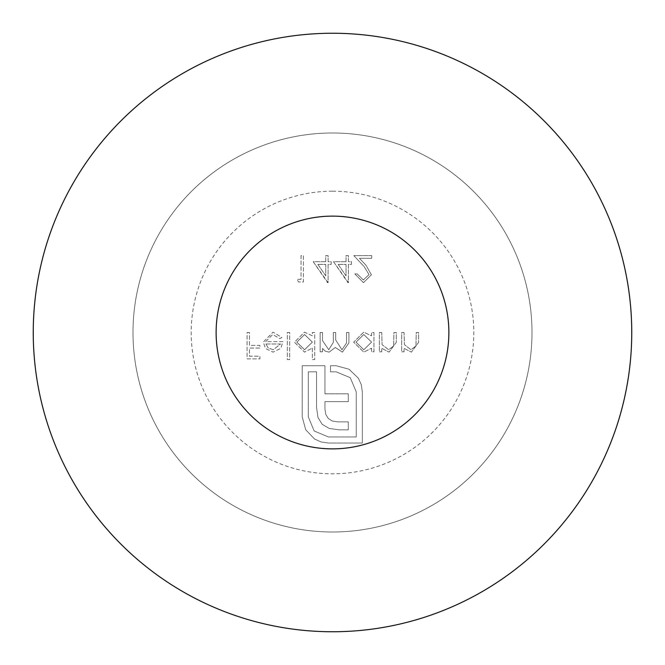 <?xml version="1.0" encoding="UTF-8"?>
<svg xmlns="http://www.w3.org/2000/svg" width="665" height="665" viewBox="0 0 665 665"><rect width="100%" height="100%" fill="white"/><g stroke="black" fill="none" stroke-linecap="round" stroke-linejoin="round"><path stroke-width="0.5" stroke-dasharray="3.33 2.49" d="M332.5 133A199.5 199.5 0 0 1 532 332.5A199.5 199.5 0 0 1 332.5 532A199.5 199.5 0 0 1 133 332.5A199.5 199.5 0 0 1 332.5 133A199.5 199.5 0 0 1 532 332.5A199.5 199.5 0 0 1 332.5 532A199.5 199.5 0 0 1 133 332.5A199.5 199.5 0 0 1 332.5 133M332.5 191.188A141.312 141.312 0 0 1 473.812 332.5A141.312 141.312 0 0 1 332.5 473.812A141.312 141.312 0 0 1 191.188 332.5A141.312 141.312 0 0 1 332.5 191.188M332.5 33.25A299.25 299.25 0 0 1 631.75 332.5A299.25 299.25 0 0 1 332.5 631.75A299.25 299.25 0 0 1 33.25 332.5A299.25 299.25 0 0 1 332.5 33.25M325.734 261.694L313.215 261.694L328.103 282.667L328.103 264.396L331.145 264.396L331.145 261.694L328.103 261.694L328.103 255.601L325.734 255.601L325.734 261.694L313.215 261.694L327.621 282.667L328.103 282.667L328.103 264.396L331.145 264.396L331.145 261.694L328.103 261.694L328.103 255.601L325.734 255.601L325.734 261.694M322.517 332.5L320.148 332.5L320.148 351.785L322.517 351.785L322.517 348.435L325.193 351.145L329.167 352.126L335.31 347.471L342.384 352.126L348.909 342.949L348.909 332.5L346.54 332.5L346.54 342.957L341.968 349.757L335.717 340.006L335.717 332.5L333.348 332.5L333.348 342.309L328.759 349.757L322.517 340.613L322.517 332.5L320.148 332.5L320.148 351.785L322.517 351.785L322.517 348.435L325.193 351.145L329.167 352.126L335.31 347.471L342.384 352.126L348.909 342.949L348.909 332.5L346.54 332.5L346.54 342.957L341.968 349.757L335.717 340.006L335.717 332.5L333.348 332.5L333.348 342.309L328.759 349.757L322.517 340.613L322.517 332.5M312.367 348.053L312.367 359.566L314.736 359.566L314.736 332.5L312.367 332.5L312.367 335.833L304.487 332.159L294.437 342.192L304.562 352.126L312.367 348.053L312.367 359.566L314.736 359.566L314.736 332.5L312.367 332.5L312.367 335.833L304.487 332.159L294.437 342.192L304.562 352.126L312.367 348.053M249.433 332.5L247.064 332.5L247.064 358.892L259.924 358.892L259.924 356.182L249.433 356.182L249.433 348.061L259.924 348.061L259.924 345.359L249.433 345.359L249.433 332.5L247.064 332.5L247.064 358.892L259.924 358.892L259.924 356.182L249.433 356.182L249.433 348.061L259.924 348.061L259.924 345.359L249.433 345.359L249.433 332.5M265.676 341.635L272.708 334.528L279.807 338.593L281.918 337.488L273.007 332.159L263.307 342.093L265.526 348.526L273.066 352.126L280.829 348.327L282.933 341.635L265.676 341.635L272.708 334.528L279.807 338.593L281.918 337.488L273.007 332.159L263.307 342.093L265.526 348.526L273.066 352.126L280.829 348.327L282.933 341.635L265.676 341.635M289.699 332.5L287.33 332.5L287.33 359.566L289.699 359.566L289.699 332.5L287.33 332.5L287.33 359.566L289.699 359.566L289.699 332.5M371.577 348.219L371.577 351.785L373.946 351.785L373.946 332.5L371.577 332.5L371.577 335.833L363.705 332.159L353.647 342.192L363.78 352.126L371.577 348.219L371.577 351.785L373.946 351.785L373.946 332.5L371.577 332.5L371.577 335.833L363.705 332.159L353.647 342.192L363.78 352.126L371.577 348.219M381.735 332.5L379.366 332.5L379.366 351.785L381.735 351.785L381.735 348.31L389.067 352.126L396.282 342.35L396.282 332.5L393.913 332.5L393.63 345.958L388.659 349.757L382.092 344.653L381.735 332.5L379.366 332.5L379.366 351.785L381.735 351.785L381.735 348.31L389.067 352.126L396.282 342.35L396.282 332.5L393.913 332.5L393.63 345.958L388.659 349.757L382.092 344.653L381.735 332.5M404.062 332.5L401.693 332.5L401.693 351.785L404.062 351.785L404.062 348.31L411.402 352.126L418.609 342.35L418.609 332.5L416.248 332.5L415.966 345.958L410.987 349.757L404.428 344.653L404.062 332.5L401.693 332.5L401.693 351.785L404.062 351.785L404.062 348.31L411.402 352.126L418.609 342.35L418.609 332.5L416.248 332.5L415.966 345.958L410.987 349.757L404.428 344.653L404.062 332.5M301.029 279.283L296.972 279.283L298.519 281.993L303.398 281.993L303.398 255.601L301.029 255.601L301.029 279.283L296.972 279.283L298.519 281.993L303.398 281.993L303.398 255.601L301.029 255.601L301.029 279.283M346.033 261.694L333.514 261.694L348.402 282.667L348.402 264.396L351.444 264.396L351.444 261.694L348.402 261.694L348.402 255.601L346.033 255.601L346.033 261.694L333.514 261.694L347.92 282.667L348.402 282.667L348.402 264.396L351.444 264.396L351.444 261.694L348.402 261.694L348.402 255.601L346.033 255.601L346.033 261.694M369.042 274.612L363.314 279.965L357.196 273.872L354.836 273.872L363.439 282.667L371.411 274.828L366.074 265.352L359.466 258.311L371.752 258.311L371.752 255.601L353.813 255.601L364.054 266.524L369.042 274.612L363.314 279.965L357.196 273.872L354.836 273.872L363.439 282.667L371.411 274.828L366.074 265.352L359.466 258.311L371.752 258.311L371.752 255.601L353.813 255.601L364.054 266.524L369.042 274.612M314.587 439.041L321.07 441.976L328.402 443.031L362.334 443.031L362.334 391.934L361.278 384.594L358.344 378.202L349.017 369.208L336.149 365.75L330.497 365.75L330.497 371.835L336.149 371.835L350.28 377.695L356.249 391.934L356.249 436.947L328.402 436.947L314.163 430.978L308.302 416.847L308.302 371.835L316.573 371.835L316.573 407.52L317.937 417.371L322.126 424.278L329.242 428.468L339.183 429.831L348.294 429.831L348.294 421.876L337.712 421.876L332.267 421.036L328.294 418.518L325.784 414.445L324.944 408.892L324.944 401.66L348.294 401.66L348.294 393.813L324.944 393.813L324.944 365.75L302.218 365.75L302.218 416.847L305.684 429.723L314.587 439.041L321.07 441.976L328.402 443.031L362.334 443.031L362.334 391.934L361.278 384.594L358.344 378.202L349.017 369.208L336.149 365.75L330.497 365.75L330.497 371.835L336.149 371.835L350.28 377.695L356.249 391.934L356.249 436.947L328.402 436.947L314.163 430.978L308.302 416.847L308.302 371.835L316.573 371.835L316.573 407.52L317.937 417.371L322.126 424.278L329.242 428.468L339.183 429.831L348.294 429.831L348.294 421.876L337.712 421.876L332.267 421.036L328.294 418.518L325.784 414.445L324.944 408.892L324.944 401.66L348.294 401.66L348.294 393.813L324.944 393.813L324.944 365.75L302.218 365.75L302.218 416.847L305.684 429.723L314.587 439.041M265.925 344.005L280.563 344.005L273.19 349.757L268.219 347.945L265.925 344.005L280.563 344.005L273.19 349.757L268.219 347.945L265.925 344.005M304.578 334.528L312.367 342.101L304.595 349.757L296.806 342.167L304.578 334.528L312.367 342.101L304.595 349.757L296.806 342.167L304.578 334.528M363.788 334.528L371.577 342.101L363.805 349.757L356.016 342.167L363.788 334.528L371.577 342.101L363.805 349.757L356.016 342.167L363.788 334.528M317.87 264.396L325.734 264.396L325.734 275.859L317.87 264.396L325.734 264.396L325.734 275.859L317.87 264.396M338.169 264.396L346.033 264.396L346.033 275.859L338.169 264.396L346.033 264.396L346.033 275.859L338.169 264.396"/><path stroke-width="1" d="M332.5 33.25A299.25 299.25 0 0 1 631.75 332.5A299.25 299.25 0 0 1 332.5 631.75A299.25 299.25 0 0 1 33.25 332.5A299.25 299.25 0 0 1 332.5 33.25M332.5 216.125A116.375 116.375 0 0 1 448.875 332.5A116.375 116.375 0 0 1 332.5 448.875A116.375 116.375 0 0 1 216.125 332.5A116.375 116.375 0 0 1 332.5 216.125"/></g></svg>
